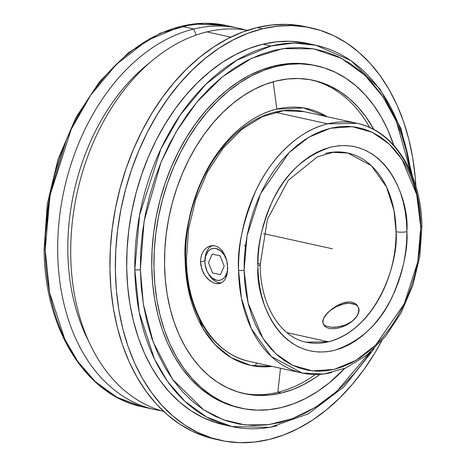 <?xml version="1.0" encoding="UTF-8"?>
<svg xmlns="http://www.w3.org/2000/svg" width="466" height="466" viewBox="0 0 466 466"><rect width="100%" height="100%" fill="white"/><g stroke="black" fill="none" stroke-linecap="round" stroke-linejoin="round"><path stroke-width="0.7" d="M238.842 28.269L226.365 25.519A195.219 135.856 102.4 0 0 181.373 26.265A195.219 135.856 102.4 0 0 45.219 249.927L49.629 292.66L64.768 339.149L77.886 361.599L95.274 381.584L116.937 397.265L142.34 406.812C85.534 395.395 44.491 328.577 44.095 249.31L47.293 203.869L58.099 159.11L75.917 117.519L99.771 81.404L128.366 52.769L160.176 33.232L193.472 23.941L226.365 25.519L204.289 23.3L181.373 26.265L147.215 40.42L116.244 64.494L90.62 95.291L71.257 129.233L49.949 195.405L45.219 249.927A3.903 0.903 179.1 0 1 44.095 249.31A3.903 0.903 -0.9 0 0 45.219 249.927A195.219 135.856 102.4 0 0 142.34 406.812L154.817 409.562A195.219 135.856 -77.6 0 1 59.077 221.204A195.219 135.856 -77.6 0 1 193.844 29.014A195.219 135.856 -77.6 0 1 238.842 28.269A195.219 135.856 -77.6 0 1 245.314 29.935A195.219 135.856 102.4 0 0 193.844 29.014L196.11 35.078L193.844 29.014A195.219 135.856 102.4 0 0 58.629 225.946A195.219 135.856 102.4 0 0 161.387 410.767A195.219 135.856 -77.6 0 1 154.817 409.562M45.435 234.392L50.683 191.206L65.962 141.233M406.923 231.649A7.683 1.73 179.5 0 1 396.053 231.724L393.986 210.341L386.541 187.012L371.367 165.686L347.863 153.029A96.846 67.395 -77.6 0 1 396.053 231.724A7.683 1.73 -0.5 0 0 406.923 231.649L406.911 230.717L406.923 231.649C408.059 249.036 403.329 270.437 392.727 295.852C380.18 323.392 360.608 341.601 334 350.479C279.099 362.531 255.351 297.582 257.908 266.872L258.42 276.722L259.638 286.305L261.56 295.531L264.152 304.31L267.402 312.552L271.276 320.189L275.732 327.138L280.736 333.341L286.229 338.735L292.165 343.261L298.485 346.89L305.131 349.576L312.039 351.3L319.146 352.04L326.375 351.795L333.662 350.56L340.937 348.352L348.131 345.19L355.174 341.106L362 336.137L368.542 330.33L374.74 323.748L380.53 316.443L385.86 308.492L390.683 299.97L394.941 290.959L398.605 281.546L401.628 271.812L403.993 261.863L405.676 251.791L406.655 241.685L406.923 231.649M325.536 153.396A96.846 67.395 -77.6 0 1 347.863 153.029L332.974 152.347L317.509 156.751L288.256 180.365L267.432 219.288L260.191 264.676A7.683 1.73 179.5 0 1 257.896 265.935C256.754 248.553 261.49 227.152 272.092 201.737C284.633 174.191 304.211 155.982 330.813 147.11C385.72 135.058 409.463 200.001 406.911 230.717L406.399 220.867L405.175 211.279L403.259 202.058L400.661 193.279L397.411 185.031L393.543 177.4L389.081 170.445L384.083 164.248L378.59 158.854L372.649 154.322L366.328 150.693L359.682 148.007L352.774 146.289L345.673 145.543L338.438 145.794L331.151 147.029L323.876 149.237L316.682 152.399L309.64 156.483L302.813 161.452L296.271 167.253L290.073 173.841L284.283 181.14L278.953 189.091L274.136 197.613L269.872 206.624L266.214 216.043L263.185 225.771L260.82 235.72L259.143 245.798L258.164 255.898L257.896 265.935A7.683 1.73 -0.5 0 0 260.191 264.676A7.683 1.73 -0.5 0 0 257.983 263.488M331.623 372.544A127.841 88.965 -77.6 0 1 302.154 373.033A127.841 88.965 -77.6 0 1 238.557 270.297A3.903 0.903 -0.9 0 0 244.079 270.228L248.139 303.121L262.882 338.275L275.755 353.717L292.514 365.251L312.5 370.913L334.303 369.352L355.983 360.364L375.648 345.079L404.208 303.978L417.734 261.974L420.74 227.361A3.903 0.903 -0.9 0 0 421.905 226.697A3.903 0.903 179.1 0 1 420.74 227.361L416.674 194.462L401.937 159.314L389.063 143.872L372.305 132.332L352.313 126.67L330.516 128.237L308.83 137.22L289.17 152.504L260.611 193.606L247.079 235.615L244.079 270.228A3.903 0.903 179.1 0 1 238.557 270.297C237.002 248.978 242.687 222.631 255.607 191.264C269.167 161.166 296.778 130.847 327.715 123.834L357.183 123.344A127.841 88.965 -77.6 0 1 420.781 226.08L420.798 227.344M370.616 351.923L365.466 359.385L354.888 372.87L343.558 385.044L331.582 395.791L319.082 405.001L306.174 412.585L292.98 418.48L279.629 422.615L266.249 424.963L252.968 425.499L239.92 424.206L227.222 421.113L215.007 416.237L203.38 409.637L192.464 401.366L182.352 391.504L173.154 380.151L164.952 367.418L157.828 353.42L151.846 338.299L147.07 322.198L143.54 305.271L141.291 287.685L140.348 269.604L140.72 251.203L142.398 232.662L145.375 214.156L149.609 195.866L155.073 177.965L161.708 160.636L169.443 144.029L178.222 128.319L187.944 113.646L198.516 100.161L209.846 87.987L221.822 77.245L234.322 68.036L247.236 60.446L260.43 54.557L273.781 50.415L287.161 48.068L300.436 47.538L313.484 48.825L326.183 51.918L338.403 56.794L350.024 63.399L360.946 71.671L371.053 81.527L380.25 92.88L388.452 105.613L395.576 119.611L401.558 134.732L406.335 150.833L410.424 171.272L396.391 121.445L383.069 96.934L364.721 75.078L341.293 58.25L313.507 48.831L282.932 48.615L251.797 58.203L222.498 76.698L196.972 101.996L176.381 131.389L161.015 162.285L144.116 221.018L140.348 269.604A3.903 0.903 179.1 0 1 134.831 269.674L139.561 215.152L160.869 148.98L180.231 115.038L205.856 84.241L236.827 60.166L270.979 46.017L293.9 43.047L315.977 45.266A195.219 135.856 -77.6 0 1 410.831 172.193M185.59 258.624A127.841 88.965 102.4 0 1 274.748 112.16A127.841 88.965 102.4 0 1 304.216 111.671L283.445 110.71L262.201 116.721L241.656 129.461L223.016 148.264L207.387 172.076L195.685 199.547L188.579 229.121L186.482 259.113A3.099 0.716 179.1 0 1 185.153 259.725C183.557 237.8 189.4 210.708 202.687 178.455C216.632 147.501 245.023 116.325 276.839 109.114L303.471 107.914L327.173 116.733A131.459 91.482 -77.6 0 0 276.839 109.114L273.163 81.806L276.839 109.114A131.459 91.482 -77.6 0 0 185.153 259.725A3.099 0.716 -0.9 0 0 186.482 259.113A3.099 0.716 -0.9 0 0 185.59 258.624A127.841 88.965 102.4 0 0 249.188 361.36L302.154 373.033L271.334 356.513L251.36 328.728L241.446 298.281L238.557 270.297A127.841 88.965 -77.6 0 1 327.715 123.834A127.841 88.965 -77.6 0 1 357.183 123.344C394.766 130.94 421.648 174.872 421.905 226.697A3.903 0.903 -0.9 0 0 420.781 226.08M181.373 26.265L193.844 29.014L181.373 26.265M149.802 62.689A185.922 129.385 102.4 0 0 88.488 340.902A185.922 129.385 -77.6 0 1 149.802 62.689M206.887 31.892A195.219 135.856 -77.6 0 1 247.586 30.296A195.219 135.856 102.4 0 0 206.887 31.892L230.792 37.158L206.887 31.892A195.219 135.856 102.4 0 0 72.451 220.971A195.219 135.856 102.4 0 0 163.601 411.396A195.219 135.856 -77.6 0 1 72.451 220.971A195.219 135.856 -77.6 0 1 206.887 31.892M328.495 341.811A96.846 67.395 -77.6 0 1 306.174 342.184L328.495 341.811C379.254 328.21 398.995 258.601 396.053 231.724A96.846 67.395 -77.6 0 1 328.495 341.811L286.963 332.66L328.495 341.811M311.276 27.943L305.842 26.743A211.127 146.93 102.4 0 0 257.174 27.552L262.608 28.746A211.127 146.93 -77.6 0 1 311.276 27.943A211.127 146.93 -77.6 0 1 415.888 186.109L415.27 177.657L412.789 158.248L408.892 139.567L403.62 121.795L397.02 105.112L389.157 89.664L380.105 75.609L369.957 63.085L358.803 52.204L346.751 43.076L333.924 35.789L320.439 30.412L306.43 26.993L292.025 25.572L277.375 26.16L262.608 28.746L257.174 27.552A211.127 146.93 102.4 0 0 111.421 235.406A211.127 146.93 102.4 0 0 214.966 439.106L220.395 440.306A211.127 146.93 -77.6 0 1 116.855 236.6A211.127 146.93 -77.6 0 1 262.608 28.746L247.877 33.319L233.315 39.82L219.067 48.19L205.273 58.355L192.056 70.209L179.556 83.647L167.882 98.53L157.153 114.718L147.472 132.059L138.932 150.378L131.61 169.507L125.581 189.26L120.904 209.444L117.624 229.866L115.772 250.329L115.364 270.635L116.401 290.586L118.882 310.001L122.779 328.676L128.051 346.448L134.651 363.136L142.514 378.578L151.566 392.634L161.719 405.158L172.869 416.039L184.92 425.167L197.747 432.454L211.232 437.836L225.241 441.25L239.646 442.671L254.296 442.083L269.063 439.496A211.127 146.93 -77.6 0 1 220.395 440.306M381.805 340.762A211.127 146.93 -77.6 0 1 269.063 439.496L283.794 434.929L298.357 428.423L312.604 420.052L326.398 409.888L339.615 398.034L352.115 384.596L363.789 369.713L374.518 353.525L381.805 340.762M315.977 45.266L307.851 43.472A195.219 135.856 102.4 0 0 262.853 44.223L270.979 46.017A195.219 135.856 -77.6 0 1 315.977 45.266L350.974 60.568L380 89.064L400.941 128.476L412.346 175.845M275.103 112.242L327.715 123.834L275.103 112.242M207.067 247.405L209.56 246.141L212.199 245.605L214.896 245.821L217.505 246.776L219.958 248.442L222.16 250.743L224.047 253.58L226.715 260.424L227.431 264.164L227.548 271.544L225.905 277.806L224.461 280.235L222.643 282.07L219.643 283.509L215.467 283.497L212.776 282.559L207.545 278.732L205.256 275.994L201.848 269.331L200.543 261.921L200.794 258.263L201.621 254.885L203.001 251.861L204.842 249.339L207.067 247.405L210.51 245.862L214.896 245.821L217.505 246.776L219.958 248.442L222.16 250.743L225.585 256.859L226.715 260.424L227.711 267.909L226.942 274.864L225.905 277.806L224.461 280.235L222.643 282.07L220.488 283.252L218.082 283.73L215.467 283.497M204.935 260.855L200.543 261.921L204.935 260.855M226.785 260.645L224.228 254.966L220.476 250.72L216.09 248.553L213.865 248.366L211.739 248.792L209.793 249.823L208.092 251.407L205.698 255.997L204.924 261.863L205.191 264.997L206.986 271.078L208.442 273.792L212.199 278.039L216.585 280.206L218.804 280.392L220.931 279.961L222.882 278.936L224.583 277.346L226.971 272.756L227.717 268.451A16.269 11.062 76.4 0 1 219.981 280.235A16.269 11.062 76.4 0 1 207.813 272.726A16.269 11.062 76.4 0 1 204.924 261.863A16.269 11.062 76.4 0 1 204.935 260.861L204.97 259.655A19.368 13.17 -103.6 0 1 212.315 245.599A19.368 13.17 -103.6 0 0 204.958 260.284M316.6 65.805L314.428 65.327A175.298 121.993 102.4 0 0 274.025 66.003L276.198 66.481A175.298 121.993 -77.6 0 1 316.6 65.805A175.298 121.993 -77.6 0 1 393.805 145.305L387.794 129.88L381.27 117.059L373.749 105.386L365.327 94.988L356.065 85.954L346.057 78.375L335.409 72.323L324.214 67.861L312.581 65.024L300.622 63.842L288.454 64.331L276.198 66.481L274.025 66.003A175.298 121.993 102.4 0 0 153.011 238.575A175.298 121.993 102.4 0 0 238.976 407.703L241.149 408.181A175.298 121.993 -77.6 0 1 155.184 239.052A175.298 121.993 -77.6 0 1 276.198 66.481L263.966 70.273L251.873 75.673L240.048 82.622L228.59 91.062L217.622 100.906L207.242 112.061L197.549 124.416L188.643 137.86L180.604 152.254L173.509 167.469L167.434 183.348L162.43 199.751L158.545 216.509L155.819 233.46L154.281 250.452L153.943 267.309L154.805 283.876L156.867 299.993L160.1 315.505L164.475 330.254L169.956 344.112L176.486 356.933L184 368.606L192.429 379.004L201.691 388.038L211.692 395.617L222.346 401.669L233.542 406.131L245.174 408.967L257.133 410.15L269.296 409.661L281.557 407.511A175.298 121.993 -77.6 0 1 241.149 408.181M344.619 368.501A175.298 121.993 -77.6 0 1 281.557 407.511L293.79 403.719L305.877 398.319L317.707 391.37L329.159 382.93L344.619 368.501M277.853 392.273A160.421 111.636 102.4 0 0 315.226 374.536A160.421 111.636 102.4 0 1 277.853 392.273L281.33 393.042A160.421 111.636 -77.6 0 1 244.353 393.654A160.421 111.636 -77.6 0 1 165.68 238.877A160.421 111.636 -77.6 0 1 276.425 80.95A160.421 111.636 -77.6 0 1 313.402 80.333A160.421 111.636 -77.6 0 1 373.866 129.536L365.699 116.558L357.987 107.04L349.512 98.769L340.355 91.837L330.61 86.297L320.363 82.214L309.721 79.616L298.776 78.538L287.644 78.981L276.425 80.95L265.23 84.422L254.168 89.361L243.339 95.722L232.86 103.446L222.818 112.452L213.317 122.663L204.452 133.969L196.297 146.272L188.94 159.448L182.451 173.369L176.888 187.903L172.309 202.908L168.756 218.245L166.263 233.763L164.853 249.31L164.545 264.74L165.337 279.897L167.218 294.646L170.177 308.842L174.185 322.344L179.2 335.019L185.177 346.756L192.05 357.434L199.763 366.952L208.238 375.217L217.395 382.155L227.14 387.695L237.386 391.778L248.034 394.376L258.974 395.453L270.111 395.011L281.33 393.042L277.853 392.273L280.48 368.257L277.853 392.273A160.421 111.636 102.4 0 1 242.617 393.252A160.421 111.636 102.4 0 0 277.853 392.273M369.672 127.474A160.421 111.636 102.4 0 0 311.655 79.971A160.421 111.636 102.4 0 1 369.672 127.474M207.813 272.726L208.395 273.781A19.368 13.17 -103.6 0 0 221.28 282.914A19.368 13.17 -103.6 0 1 208.098 273.227M319.897 374.431A160.421 111.636 -77.6 0 1 281.33 393.042L292.52 389.57L303.587 384.631L314.41 378.27L319.897 374.431M204.935 260.861A16.269 11.062 76.4 0 1 214.133 248.355A16.269 11.062 76.4 0 1 226.709 260.395M272.15 366.422A131.459 91.482 -77.6 0 1 185.153 259.725L189.056 292.887L203.019 328.565L215.205 344.758L231.177 357.643L250.527 365.361L272.15 366.422M314.562 65.356L310.408 64.541L298.45 63.364L286.281 63.848L274.025 66.003L261.793 69.795L249.7 75.189L237.876 82.144L226.418 90.579L215.449 100.423L205.063 111.578L195.376 123.939L186.47 137.377L178.426 151.776L171.337 166.991L165.261 182.87L160.252 199.267L156.372 216.026L153.646 232.983L152.108 249.974L151.77 266.832L152.632 283.398L154.695 299.516L157.927 315.022L162.302 329.777L167.783 343.634L174.313 356.455L181.827 368.123L190.256 378.526L199.518 387.561L209.519 395.139L220.173 401.191L231.369 405.653L239.105 407.733M210.09 280.951L205.256 275.994L203.322 272.808L200.904 265.643L200.543 261.921L200.794 258.263L201.621 254.885L203.001 251.861L204.842 249.339M276.95 425.813A195.219 135.856 -77.6 0 1 231.952 426.559L206.549 417.018L184.885 401.331L167.498 381.351L154.38 358.896L139.241 312.406L134.831 269.674A3.903 0.903 -0.9 0 0 140.348 269.604L143.371 304.263L153.197 342.085L172.647 379.446L203.665 409.824L223.389 419.796L245.326 424.969L268.666 424.672L292.409 418.689L315.494 407.296L336.941 391.23L372.194 349.5M307.997 43.507L303.372 42.598L290.056 41.288L276.507 41.829L262.853 44.223A195.219 135.856 102.4 0 0 128.08 236.413A195.219 135.856 102.4 0 0 223.82 424.771L231.952 426.559A195.219 135.856 -77.6 0 1 134.831 269.674A195.219 135.856 -77.6 0 1 270.979 46.017L262.853 44.223L249.228 48.447L235.767 54.458L222.591 62.199L209.834 71.601L197.619 82.564L186.056 94.982L175.263 108.747L165.343 123.717L156.39 139.748L148.491 156.692L141.722 174.377L136.148 192.639L131.826 211.302L128.791 230.187L127.078 249.106L126.7 267.88L127.661 286.334L129.956 304.281L133.556 321.552L138.431 337.984L144.536 353.414L151.805 367.697L160.176 380.687L169.56 392.273L179.876 402.333L191.019 410.773L202.879 417.513L215.344 422.487L223.965 424.8M420.74 227.361L420.495 239.279L419.412 251.29L417.484 263.278L414.74 275.126L411.198 286.718L406.905 297.949L401.89 308.708L396.205 318.884L389.908 328.39L383.058 337.122L375.718 345.009L367.959 351.97L359.863 357.935L351.498 362.851L342.953 366.666L334.303 369.352L325.635 370.872L317.031 371.216L308.579 370.377L300.354 368.373L292.438 365.216L284.907 360.94L277.835 355.581L271.288 349.191L265.329 341.84L260.016 333.592L255.403 324.522L251.529 314.731L248.43 304.298L246.147 293.335L244.691 281.942L244.079 270.228L244.318 258.304L245.407 246.293L247.33 234.305L250.079 222.457L253.615 210.865L257.914 199.634L262.929 188.881L268.608 178.699L274.911 169.199L281.761 160.461L289.101 152.574L296.854 145.613L304.956 139.649L313.321 134.732L321.866 130.917L330.516 128.237L339.178 126.717L347.782 126.373L356.234 127.206L364.459 129.21L372.375 132.367L379.907 136.649L386.978 142.008L393.525 148.392L399.484 155.743L404.797 163.997L409.416 173.061L413.29 182.858L416.383 193.285L418.672 204.254L420.128 215.647L420.74 227.361M352.051 321.359L356.659 316.548M355.267 304.519L349.966 303.349L346.745 303.488L343.302 304.112L336.301 306.68L330.015 310.676L327.452 313.024L323.963 317.969M244.487 245.332L245.372 246.59M357.94 306.5L356.525 304.519L354.568 303.098L352.11 302.213L349.261 301.927L346.11 302.23L342.79 303.092L336.079 306.232L332.91 308.311L327.452 313.024A19.368 10.468 153.9 0 1 344.636 303.815A19.368 10.468 153.9 0 1 358.162 307.012M358.476 307.589A19.368 10.468 153.9 0 1 354.62 319.012L356.647 316.472L358.005 313.839L358.669 311.189L358.628 308.678L357.9 306.412L356.525 304.519L354.568 303.098L352.11 302.213L349.261 301.927L342.79 303.092L339.417 304.449L332.91 308.311L329.992 310.618L325.367 315.453L322.955 319.938L322.722 321.884L323.171 323.579L324.313 324.994L326.107 326.095L331.419 327.266L334.728 327.283L341.928 326.113L345.545 324.901L352.022 321.307L354.62 319.012A19.368 10.468 153.9 0 1 336.86 328.326A19.368 10.468 153.9 0 1 323.585 324.423M323.398 323.969A19.368 10.468 153.9 0 1 327.452 313.024L323.853 317.765M323.142 323.52L324.313 324.994L326.107 326.095L331.419 327.266L338.281 326.905L345.545 324.901L352.022 321.307L354.62 319.012L356.647 316.472L358.005 313.839L358.669 311.189L358.628 308.678M322.955 319.938L322.722 321.884M215.117 439.141L205.797 436.636L192.312 431.26L179.486 423.973L167.44 414.845L156.285 403.964L146.132 391.434L137.08 377.384L129.216 361.936L122.616 345.248L117.345 327.482L113.448 308.801L110.972 289.392L109.929 269.435L110.337 249.129L112.189 228.666L115.475 208.25L120.146 188.066L126.175 168.313L133.497 149.184L142.037 130.859L151.718 113.523L162.448 97.33L174.121 82.447L186.627 69.015L199.838 57.155L213.638 46.996L227.88 38.62L242.442 32.119L257.174 27.552L271.94 24.96L286.596 24.378L300.995 25.799L305.999 26.778M254.238 366.066L257.11 363.107M45.633 230.245L47.311 211.704L50.287 193.198M54.522 174.913L59.986 157.013M332.409 248.792L265.836 234.124M278.884 236.996L263.482 233.606M220.406 274.66L224.181 266.103L220.109 255.822L212.269 254.092L208.494 262.649L212.566 272.936L220.406 274.66M304.216 111.671L357.183 123.344M186.482 259.113C186.755 311.416 213.667 354.41 249.188 361.36M231.952 426.559L270.134 427.386L308.451 413.732L344.019 386.774L374.274 348.585M302.154 373.033L323.87 374.087L345.801 367.989L366.701 355.191L385.452 336.452L401.075 312.843L412.736 285.658L419.814 256.405L421.905 226.697M260.191 264.676C260.133 305.125 280.73 337.436 306.174 342.184"/></g></svg>
